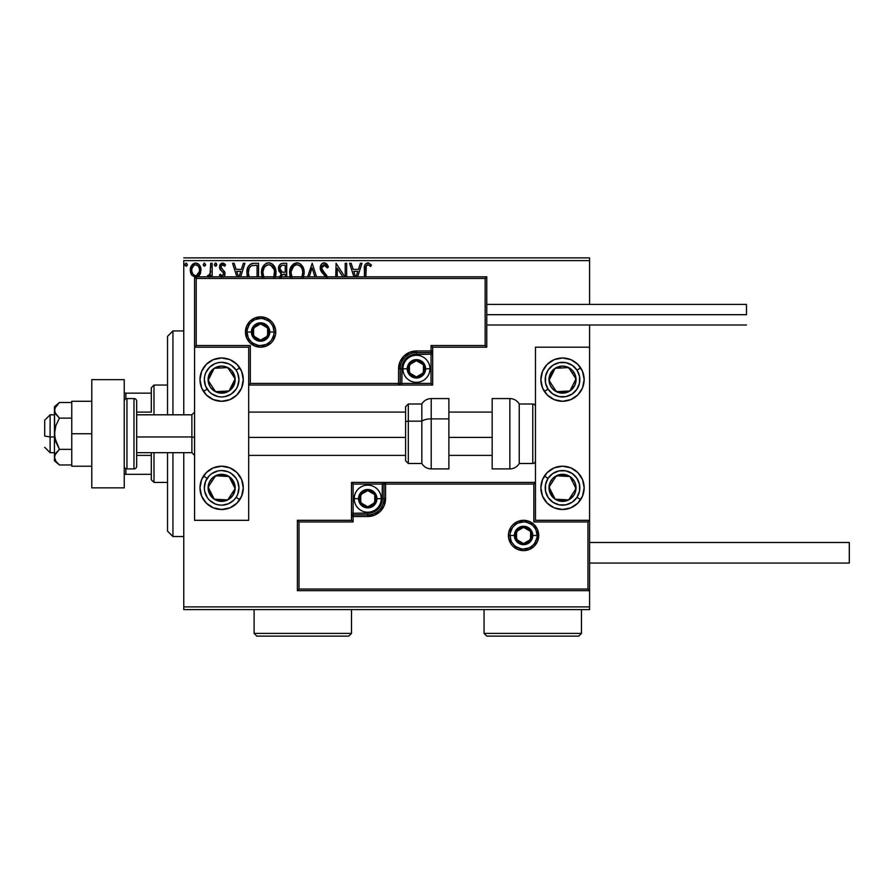 <?xml version="1.0" encoding="UTF-8"?>
<svg xmlns="http://www.w3.org/2000/svg" width="894" height="894" viewBox="0 0 894 894"><rect width="100%" height="100%" fill="white"/><g stroke="black" fill="none" stroke-linecap="round" stroke-linejoin="round"><path stroke-width="1.34" d="M183.762 609.596L589.582 609.596L183.762 609.596L183.762 452.677L183.762 609.596M183.762 260.59L589.582 260.59L589.582 304.418L589.582 260.59L183.762 260.59L183.762 414.805L183.762 260.59M589.582 324.98L589.582 347.174L535.472 347.174L535.472 520.319L589.582 520.319L589.582 324.98M589.582 590.655L589.582 606.892L183.762 606.892L589.582 606.892L589.582 609.596L589.582 347.174L535.472 347.174L535.472 520.319L589.582 520.319L587.95 521.94L533.841 521.94L533.841 484.067L385.582 484.067L385.582 498.673L384.23 505.512L380.352 511.301L374.564 515.168L367.736 516.531L353.119 516.531L353.119 521.94L299.009 521.94L299.009 589.034L587.95 589.034L587.95 521.94L587.95 589.034L299.009 589.034L299.009 521.94L297.389 520.319L297.389 590.655L589.582 590.655L587.95 589.034L589.582 590.655L589.582 520.319L587.95 521.94L533.841 521.94L534.467 521.325L533.841 521.94L533.841 484.067L534.467 483.442L533.841 484.067L383.962 484.067L383.962 498.673A16.237 16.237 0 0 1 367.736 514.91L353.119 514.91L351.498 516.531L351.498 520.319L297.389 520.319L297.389 590.655L299.009 589.034L297.389 590.655L589.582 590.655M196.825 277.229L200.222 273.966L200.927 268.949L199.116 264.691L197.574 263.473L195.037 263.093L191.618 265.484L190.31 270.178L191.729 275.106L195.361 277.375M212.169 276.827L212.169 263.305L212.169 276.827L212.169 263.305L210.716 263.305L210.079 274.1L208.827 275.609L207.766 275.441L207.106 276.827M209.04 277.162L210.716 275.106L210.716 276.827L210.716 275.106L209.755 276.604M223.478 277.062L224.718 275.531L224.93 272.659L220.907 266.982L222.293 264.803L224.685 266.211L225.523 264.937L223.433 263.194L220.639 263.853L219.455 267.06L220.293 269.764L223.232 272.569L223.5 274.458L222.014 275.676L220.304 274.223L219.455 275.408L221.399 277.196L219.455 275.408L220.304 274.223L219.455 275.408M258.545 276.827L258.545 263.305L254.142 263.305L258.545 263.305L258.545 276.827L258.545 263.305L253.728 263.305L250.164 264.3L247.739 267.63L246.889 272.525L247.515 276.939M286.706 276.827L286.706 263.305L286.706 276.827L286.706 263.305L282.917 263.305L280.37 264.143L278.704 266.747L278.894 271.005L281.442 273.519L279.688 276.972M316.532 276.827L312.196 263.305L316.532 276.827L312.196 263.305L307.625 276.827M309.212 276.827L312.073 267.876L314.945 276.827L312.073 267.876L309.212 276.827M345.218 263.305L345.218 276.827L345.218 263.305L346.682 263.305L345.218 263.305L346.682 263.305L346.682 276.827M336.077 263.305L344.849 276.827L336.077 263.305L335.753 276.827M337.206 276.827L337.206 268.111L342.86 276.827L337.206 268.111L337.206 276.827M365.858 268.904L365.858 276.827L366.272 265.92L368.127 264.769L370.697 266.457L371.446 265.004L368.406 262.858L365.333 264.121L364.495 266.915L364.406 276.827L364.406 269.452C363.813 266.01 364.976 263.797 367.87 262.814L367.602 262.825M357.634 276.827L361.969 263.305L360.383 263.305L361.969 263.305L357.634 276.827L361.969 263.305L360.383 263.305L358.438 269.373L353.119 269.373L351.174 263.305L349.588 263.305L353.923 276.827M327.45 277.553L321.706 268.446L322.086 266.222L323.74 264.825L325.394 265.105L327.282 267.909L328.467 266.948L326.947 264.188L324.991 262.903L321.806 263.853L320.231 268.379L321.147 271.307L325.807 277.084M303.345 277.464L304.183 272.681L303.222 267.708L300.093 263.764L296.875 262.814L293.668 263.797L290.349 268.312L289.622 272.782L290.572 277.81M275.173 277.464L276.022 272.681L275.061 267.708L271.932 263.764L268.714 262.814L265.496 263.797L262.188 268.312L261.45 272.782L262.4 277.81M240.609 276.827L244.945 263.305L243.358 263.305L244.945 263.305L240.609 276.827L244.945 263.305L243.358 263.305L241.414 269.373L236.094 269.373L234.15 263.305L232.563 263.305L236.899 276.827M216.761 264.356L216.091 263.205L215.041 263.205L214.649 265.686L215.834 266.177L216.717 265.183L215.566 266.211L216.784 264.635L215.566 263.06L214.348 264.635L215.566 266.211L214.348 264.635L215.566 263.06L216.784 264.635L215.566 263.06M205.609 264.635L204.402 263.06L205.609 264.635L204.123 263.093L203.251 265.183L204.123 266.177L205.307 265.674L205.609 264.635L204.402 266.211L205.609 264.635L204.402 266.211L203.184 264.635L204.402 266.211L203.184 264.635L204.402 263.06L203.184 264.635M184.969 264.635L186.187 266.211L184.969 264.635L186.187 263.06L187.405 264.635L186.187 266.211L184.969 264.635L186.187 263.06L187.405 264.635L186.187 266.211L187.405 264.635L186.321 263.071L185.047 264.088L185.27 265.686L186.466 266.177L187.382 264.915M589.582 257.885L183.762 257.885L589.582 257.885L589.582 260.59L589.582 257.885M364.774 265.25L365.009 264.669M365.333 264.121L367.87 262.814L371.446 265.004L370.697 266.457L371.446 265.004M369.591 265.529L370.261 266.066M365.858 269.642C365.411 267.317 366.093 265.697 367.881 264.758L367.512 264.803M367.177 264.937L366.462 265.596M366.261 265.943L366.015 266.725M365.992 266.848L365.858 268.893M365.881 268.178L365.925 267.44M351.174 263.305L349.588 263.305L351.174 263.305L353.119 269.373L358.438 269.373L360.383 263.305M355.51 276.827L353.745 271.318L357.823 271.318L356.058 276.827L357.823 271.318L353.745 271.318L355.51 276.827M326.276 263.54L328.467 266.948L324.209 262.814C321.572 263.395 320.242 265.105 320.208 267.943L324.723 275.453M327.282 267.909L328.467 266.948L327.282 267.909L323.74 264.825M324.88 264.847L321.672 267.965L322.142 269.82L321.717 267.317M323.885 272.145L322.142 269.82M326.746 275.419L324.556 272.849L327.316 276.816M325.349 276.212L323.36 274.056M322.756 273.419L322.198 272.771M322.164 272.737L321.628 272.044M320.756 270.513L320.465 269.686M320.443 269.619L320.287 268.904M320.845 265.183L321.225 264.557M321.248 264.523L321.795 263.864M322.51 263.283L323.315 262.937M304.094 274.369L304.183 272.692C304.251 267.295 301.814 264.009 296.875 262.814C291.947 264.043 289.522 267.373 289.622 272.782L290.204 276.827M289.712 271.083L289.801 270.469M290.014 269.396L290.349 268.312M291.366 266.244L297.311 262.836M297.747 262.87L298.562 263.048M300.283 263.898L301.367 264.859M303.222 267.697L303.569 268.613M303.781 269.317L304.161 271.832M303.982 270.256L304.083 270.96M302.206 276.123L302.53 274.883M292.081 277.33L291.075 272.782C290.986 268.412 292.93 265.741 296.931 264.758C300.865 265.741 302.798 268.379 302.731 272.692L301.96 276.782M291.388 275.453L291.153 274.145M294.931 265.216L295.579 264.959M291.153 271.407L293.858 265.898M292.841 266.948L291.936 268.468M301.893 268.535L302.295 269.586M300.529 266.446L301.345 267.507M299.49 265.54L300.518 266.434M297.613 264.803L298.272 264.948M302.708 273.385L302.653 274.067M282.917 263.305L286.706 263.305L282.917 263.305C279.956 263.752 278.47 265.552 278.447 268.681L281.442 273.519L279.666 277.542M280.75 273.173L280.135 272.748M279.174 271.586L278.626 270.178M279.274 265.429L279.889 264.59M281.029 263.719L280.37 264.143M283.052 272.223L284.515 272.279L282.191 272.055L279.911 268.681C280.046 266.356 281.264 265.205 283.588 265.239L285.253 265.239L285.253 272.279L282.47 272.134M280.202 270.223L279.978 269.507M281.141 277.129L281.99 275.006L284.504 274.223L283.376 274.313M281.118 277.509C281.197 275.307 282.325 274.212 284.504 274.223L285.253 274.223L285.253 276.827L285.253 274.223L284.504 274.223M281.99 275.006L281.174 276.827M281.688 271.854L280.224 270.279M279.99 267.842L281.387 265.663M280.895 266.043L280.448 266.635M280.224 267.071L280.023 267.686M275.62 276.067L276.022 272.681C276.09 267.295 273.653 264.009 268.714 262.814C263.786 264.043 261.361 267.373 261.45 272.782L262.043 276.827L261.551 271.072M276 273.542L276.022 272.681M275.933 274.346L275.799 275.218M261.551 271.083L261.629 270.469M261.853 269.407L262.177 268.345M263.194 266.267L264.199 264.926M266.401 263.294L267.831 262.881M269.586 262.87L270.379 263.048M272.122 263.898L273.229 264.881M275.073 267.742L275.408 268.613M275.821 270.256L275.922 270.971M270.726 265.194L274.134 269.586M263.909 277.33L262.914 272.782C262.814 268.412 264.769 265.741 268.77 264.758C272.704 265.741 274.637 268.379 274.57 272.692L274.369 274.883M262.914 272.782L262.992 271.407L262.914 272.782M263.216 275.453L262.992 274.145M266.77 265.216L267.407 264.959M262.992 271.407L264.278 267.518L265.697 265.898M264.68 266.948L263.775 268.468M274.045 276.123L274.492 271.329L273.799 276.782M273.732 268.535L273.173 267.507M272.368 266.446L270.759 265.205M269.44 264.803L270.111 264.948M254.142 263.305C249.091 263.987 246.666 267.06 246.889 272.525L247.482 276.827M247.292 276.145L247.09 275.184M246.99 274.413L246.9 273.184M246.912 271.698L246.889 272.525M246.912 271.675L247.079 270.044M247.247 269.206L247.459 268.412M248.543 266.054L247.839 267.395M251.549 263.641L252.421 263.428M252.477 263.428L253.304 263.328M249.091 276.715L248.342 272.536C248.163 269.575 249.247 267.306 251.616 265.719L257.081 265.239L257.081 276.827L257.081 265.239L255.516 265.239M249.482 267.697L250.767 266.233M249.739 267.306L250.242 266.703M249.102 268.435L248.342 272.536L249.225 268.166M234.15 263.305L232.563 263.305L234.15 263.305L236.094 269.373L241.414 269.373L243.358 263.305M238.486 276.827L236.72 271.318L240.788 271.318L239.022 276.827L240.788 271.318L236.72 271.318L238.486 276.827M221.868 275.643L220.304 274.223M223.556 274.145L222.494 275.643M223.578 273.821L222.774 271.988M221.768 271.139L219.712 268.692M225.523 264.937L224.685 266.211L225.523 264.937L222.528 263.06L219.455 267.06L219.924 269.195M219.622 265.663L220.203 264.4M221.835 263.149L222.528 263.06M223.913 263.395L224.919 264.132M223.008 264.792L224.506 265.943M220.997 266.278L221.935 264.959M221.366 265.507L220.941 266.591M222.371 269.407L220.907 266.982L221.41 268.524M224.785 272.134L225.031 273.754L224.573 271.62L222.807 269.731M223.969 276.671L225.031 274.078M210.716 275.106L210.28 275.888M210.246 273.642L210.481 272.704L208.414 275.687L207.766 275.441L208.816 275.609M210.649 270.927L210.481 272.704M210.481 272.692L210.571 272.111M210.716 263.305L212.169 263.305L210.716 263.305L210.716 267.954M197.797 276.827L199.585 275.095L200.994 270.178C201.038 266.256 199.25 263.875 195.652 263.06C192.054 263.886 190.277 266.256 190.31 270.178L191.729 275.106L195.652 277.386M198.848 276L197.92 276.749M191.394 274.547L191.729 275.106M191.126 274.033L190.679 272.871M191.093 273.966L190.4 271.497M190.333 270.826L190.333 269.563M190.388 268.938L190.478 268.368M190.623 267.742L190.813 267.127M191.081 266.479L191.618 265.496M192.344 264.523L192.97 263.953M194.434 263.216L195.015 263.104M198.468 264.054L199.105 264.68M199.597 265.339L200.155 266.3M200.658 272.759L200.222 273.944M199.697 265.484L199.116 264.691M195.652 264.758L194.736 264.892L195.652 264.758C198.312 265.44 199.608 267.239 199.541 270.167C199.608 273.106 198.312 274.95 195.652 275.687L195.652 275.687C193.003 274.95 191.707 273.106 191.774 270.167L191.987 268.345L191.774 270.167C191.707 267.239 193.003 265.44 195.652 264.758L198.379 266.256M198.636 266.635L199.485 269.25M199.485 271.106L198.624 273.732L196.568 275.531M195.194 275.643L193.238 274.48L191.987 272.033M197.753 265.574L197.149 265.149M196.412 275.587L199.44 271.452M302.407 269.999L302.653 271.34M301.982 276.727L301.703 277.352M291.835 276.794L291.399 275.497M283.934 272.279L283.342 272.245M283.588 265.239L285.253 265.239L285.253 272.279L284.515 272.279M274.246 269.999L274.492 271.34M273.821 276.727L273.542 277.352M263.663 276.794L263.238 275.497M248.7 275.564L248.51 274.659M251.851 265.63L252.566 265.451M191.774 270.167L191.83 269.25M191.987 268.345L193.92 265.294M196.568 264.892L197.395 265.294M199.328 272.011L198.624 273.732M194.747 275.531L193.92 275.106M191.987 272.011L191.819 271.094M172.933 536.545L167.524 531.137L167.524 452.677L167.524 531.137L172.933 536.545L183.762 536.545L172.933 536.545L172.933 452.677L172.933 536.545M167.524 336.345L172.933 330.936L183.762 330.936L172.933 330.936L172.933 414.805L172.933 330.936L167.524 336.345L167.524 414.805L167.524 336.345M221.634 357.991A21.646 21.646 0 0 1 243.28 379.637A21.646 21.646 0 0 1 221.634 401.283L213.353 399.629L206.335 394.936L201.642 387.918L199.988 379.637L201.642 371.356L206.335 364.327L213.353 359.634L221.634 357.991L229.914 359.634L236.944 364.327L241.637 371.356L243.28 379.637L241.637 387.918L236.944 394.936L229.914 399.629L221.634 401.283A21.646 21.646 0 0 1 199.988 379.637A21.646 21.646 0 0 1 221.634 357.991M221.634 466.21A21.646 21.646 0 0 1 243.28 487.856A21.646 21.646 0 0 1 221.634 509.491L213.353 507.848L206.335 503.154L201.642 496.136L199.988 487.856L201.642 479.575L206.335 472.546L213.353 467.853L221.634 466.21L229.914 467.853L236.944 472.546L241.637 479.575L243.28 487.856L241.637 496.136L236.944 503.154L229.914 507.848L221.634 509.491A21.646 21.646 0 0 1 199.988 487.856A21.646 21.646 0 0 1 221.634 466.21M248.688 520.319L248.688 347.174L194.579 347.174L194.579 520.319L248.688 520.319L194.579 520.319L194.579 347.174L196.199 345.542L250.309 345.542L250.309 383.425L398.568 383.425L398.568 368.809L399.931 361.981L403.797 356.192L409.597 352.314L416.425 350.962L431.042 350.962L431.042 345.542L485.151 345.542L485.151 278.447L196.199 278.447L196.199 345.542L196.199 278.447L485.151 278.447L485.151 345.542L486.772 347.174L486.772 276.827L194.579 276.827L194.579 347.174L248.688 347.174L248.688 520.319M562.527 509.491A21.646 21.646 0 0 1 540.881 487.856A21.646 21.646 0 0 1 562.527 466.21L570.808 467.853L577.826 472.546L582.519 479.575L584.162 487.856L582.519 496.136L577.826 503.154L570.808 507.848L562.527 509.491L554.235 507.848L547.217 503.154L542.524 496.136L540.881 487.856L542.524 479.575L547.217 472.546L554.235 467.853L562.527 466.21A21.646 21.646 0 0 1 584.162 487.856A21.646 21.646 0 0 1 562.527 509.491M562.527 401.283A21.646 21.646 0 0 1 540.881 379.637A21.646 21.646 0 0 1 562.527 357.991L570.808 359.634L577.826 364.327L582.519 371.356L584.162 379.637L582.519 387.918L577.826 394.936L570.808 399.629L562.527 401.283L554.235 399.629L547.217 394.936L542.524 387.918L540.881 379.637L542.524 371.356L547.217 364.327L554.235 359.634L562.527 357.991A21.646 21.646 0 0 1 584.162 379.637A21.646 21.646 0 0 1 544.535 391.661M50.109 436.965L44.7 436.037L44.7 420.225L44.7 436.037L50.109 436.965L50.109 452.677L50.109 436.965L54.445 436.965L50.109 436.965L50.109 414.805L50.109 436.965M194.579 437.423L191.875 436.965L191.875 452.677L191.875 436.965L136.681 436.965L191.875 436.965L191.875 414.805L191.875 436.965L194.579 437.423M492.181 437.423L448.889 437.423L492.181 437.423M405.608 437.423L248.688 437.423L405.608 437.423M510.038 535.472L514.363 535.472L510.038 535.472A13.522 13.522 0 0 1 523.56 521.94A13.522 13.522 0 0 1 537.093 535.472L538.713 535.472A15.153 15.153 0 0 0 523.56 520.319A15.153 15.153 0 0 0 508.418 535.472A15.153 15.153 0 0 0 523.56 550.615A15.153 15.153 0 0 0 538.713 535.472L537.093 535.472A13.522 13.522 0 0 1 523.56 548.994A13.522 13.522 0 0 1 510.038 535.472L508.418 535.472L508.708 532.511L510.966 527.047L512.854 524.756L517.771 521.47L523.56 520.319L529.36 521.47L534.277 524.756L537.562 529.673L538.713 535.472L537.562 541.261L534.277 546.178L529.36 549.464L523.56 550.615L517.771 549.464L512.854 546.178L510.966 543.887L508.708 538.423L508.418 535.472L510.038 535.472A13.522 13.522 0 0 1 523.56 521.94A13.522 13.522 0 0 1 537.093 535.472A13.522 13.522 0 0 1 523.56 548.994A13.522 13.522 0 0 1 510.038 535.472L511.066 540.646M351.498 516.285L351.498 516.531A1.62 1.62 0 0 1 353.119 514.91L353.119 513.279L367.736 513.279A14.606 14.606 0 0 0 382.341 498.673L382.341 484.067L353.119 484.067L353.119 513.279L370.585 513L373.323 512.173L378.061 508.999L379.883 506.786L382.062 501.523L382.341 484.067L383.962 484.067A1.62 1.62 0 0 1 385.582 482.436L385.582 484.067L385.582 482.436L535.472 482.436L385.336 482.436M384.632 482.436L351.498 482.436L351.498 515.581M351.498 520.319L297.389 520.319L299.009 521.94L353.119 521.94L351.498 520.319L353.119 521.94L353.119 516.531L351.498 516.531L351.498 520.319M353.119 516.531L353.119 513.279L351.498 513.279L351.498 516.531L367.736 516.531L367.736 514.91L353.119 514.91L353.119 516.531M367.736 513.279L367.736 514.91L367.736 513.279M382.341 498.673L383.962 498.673A16.237 16.237 0 0 1 367.736 514.91L367.736 516.531A17.858 17.858 0 0 0 385.582 498.673L382.341 498.673M351.498 482.436L351.498 513.279L353.119 513.279L353.119 484.067L351.498 482.436L353.119 484.067L382.341 484.067L382.341 482.436L351.498 482.436M383.962 484.067L383.962 498.673L385.582 498.673L385.582 484.067L382.341 484.067L382.341 482.436L385.582 482.436A1.62 1.62 0 0 0 383.962 484.067M512.318 542.982L513.994 545.038M516.05 546.715L520.923 548.737M523.56 548.994L528.745 547.966M531.081 546.715L533.126 545.038M534.813 542.982L536.836 538.11M537.093 535.472L532.768 535.472A9.197 9.197 0 0 1 523.56 544.669A9.197 9.197 0 0 1 514.363 535.472L515.067 531.952L517.056 528.969L520.04 526.968L523.56 526.264L527.08 526.968L530.064 528.969L532.064 531.952L532.768 535.472L532.064 538.993L530.064 541.976L527.08 543.965L523.56 544.669L520.04 543.965L517.056 541.976L515.067 538.993L514.363 535.472A9.197 9.197 0 0 1 523.56 526.264A9.197 9.197 0 0 1 532.768 535.472L537.093 535.472L536.065 530.287M534.813 527.952L533.126 525.907M531.081 524.219L526.208 522.197M523.56 521.94L518.386 522.968M516.05 524.219L513.994 525.907M512.318 527.952L510.295 532.824M274.123 332.02L269.798 332.02A9.197 9.197 0 0 1 260.59 341.217A9.197 9.197 0 0 1 251.393 332.02L252.097 328.5L254.086 325.517L257.07 323.516L260.59 322.823L264.11 323.516L267.094 325.517L269.094 328.5L269.798 332.02L269.094 335.541L267.094 338.524L264.11 340.513L260.59 341.217L257.07 340.513L254.086 338.524L252.097 335.541L251.393 332.02L247.068 332.02L251.393 332.02A9.197 9.197 0 0 1 260.59 322.823A9.197 9.197 0 0 1 269.798 332.02L274.123 332.02A13.522 13.522 0 0 1 260.59 345.542A13.522 13.522 0 0 1 247.068 332.02L245.448 332.02A15.153 15.153 0 0 0 260.59 347.174A15.153 15.153 0 0 0 275.743 332.02A15.153 15.153 0 0 0 260.59 316.867A15.153 15.153 0 0 0 245.448 332.02L247.068 332.02A13.522 13.522 0 0 1 260.59 318.487A13.522 13.522 0 0 1 274.123 332.02L275.743 332.02L275.453 334.971L273.195 340.435L271.307 342.726L266.39 346.012L260.59 347.174L254.801 346.012L249.884 342.726L246.599 337.82L245.448 332.02L246.599 326.221L249.884 321.304L254.801 318.018L260.59 316.867L266.39 318.018L271.307 321.304L273.195 323.606L275.453 329.059L275.743 332.02L274.123 332.02A13.522 13.522 0 0 1 260.59 345.542A13.522 13.522 0 0 1 247.068 332.02A13.522 13.522 0 0 1 260.59 318.487A13.522 13.522 0 0 1 274.123 332.02L273.095 326.846M432.662 347.174L486.772 347.174L486.772 276.827L485.151 278.447L486.772 276.827L194.579 276.827L196.199 278.447L194.579 276.827L194.579 347.174L196.199 345.542L250.309 345.542L249.694 346.168L250.309 345.542L250.309 383.425L249.694 384.04L250.309 383.425L400.199 383.425L400.199 368.809A16.237 16.237 0 0 1 416.425 352.582L431.042 352.582L432.662 350.962L432.662 347.174L486.772 347.174L485.151 345.542L431.042 345.542L432.662 347.174L431.042 345.542L431.042 350.962L432.662 350.962L432.662 347.174M432.662 351.208L432.662 350.962A1.62 1.62 0 0 1 431.042 352.582L431.042 354.203L416.425 354.203A14.606 14.606 0 0 0 401.819 368.809L401.819 383.425L431.042 383.425L431.042 354.203L413.576 354.482L408.312 356.661L406.099 358.483L402.926 363.221L402.099 365.959L401.819 383.425L400.199 383.425A1.62 1.62 0 0 1 398.568 385.046L398.568 383.425L398.568 385.046L248.688 385.046L398.825 385.046M399.529 385.046L432.662 385.046L432.662 351.912M431.042 350.962L431.042 354.203L432.662 354.203L432.662 350.962L416.425 350.962L416.425 352.582L431.042 352.582L431.042 350.962M416.425 354.203L416.425 352.582L416.425 354.203M401.819 368.809L400.199 368.809A16.237 16.237 0 0 1 416.425 352.582L416.425 350.962A17.858 17.858 0 0 0 398.568 368.809L401.819 368.809M432.662 385.046L432.662 354.203L431.042 354.203L431.042 383.425L432.662 385.046L431.042 383.425L401.819 383.425L401.819 385.046L432.662 385.046M400.199 383.425L400.199 368.809L398.568 368.809L398.568 383.425L401.819 383.425L401.819 385.046L398.568 385.046A1.62 1.62 0 0 0 400.199 383.425M271.843 324.5L270.156 322.455M268.111 320.767L263.238 318.756M260.59 318.487L255.416 319.516M253.08 320.767L251.024 322.455M249.348 324.5L247.325 329.383M247.068 332.02L248.096 337.194M249.348 339.53L251.024 341.586M253.08 343.262L257.953 345.285M260.59 345.542L265.775 344.514M268.111 343.262L270.156 341.586M271.843 339.53L273.866 334.658M423.454 366.786L423.454 364.752A8.113 8.113 0 0 1 424.549 368.809L423.454 368.809L423.454 366.786L423.454 368.809L424.549 368.809L424.27 366.708L422.169 363.076L416.425 360.695L410.692 363.076L408.312 368.809L410.692 374.552L416.425 376.933L422.169 374.552L424.549 368.809A8.113 8.113 0 0 1 409.396 372.876A8.113 8.113 0 0 1 416.425 360.695L409.396 364.752L409.396 372.876L416.425 376.933L423.454 372.876L423.454 368.809L423.454 372.876L416.425 376.933L409.396 372.876L409.396 364.752L416.425 360.695A8.113 8.113 0 0 1 423.454 364.752L416.425 360.695L423.454 364.752L423.454 366.786M407.228 368.809A9.197 9.197 0 0 1 416.425 359.611A9.197 9.197 0 0 1 425.622 368.809L429.958 368.809A13.522 13.522 0 0 0 416.425 355.287A13.522 13.522 0 0 0 402.903 368.809L407.228 368.809L407.932 365.288L409.921 362.305L412.905 360.316L416.425 359.611L419.945 360.316L422.929 362.305L424.929 365.288L425.622 368.809L424.929 372.329L422.929 375.312L419.945 377.313L416.425 378.006L412.905 377.313L409.921 375.312L407.932 372.329L407.228 368.809L402.903 368.809A13.522 13.522 0 0 1 416.425 355.287A13.522 13.522 0 0 1 429.958 368.809A13.522 13.522 0 0 1 416.425 382.341A13.522 13.522 0 0 1 402.903 368.809A13.522 13.522 0 0 0 416.425 382.341A13.522 13.522 0 0 0 429.958 368.809L425.622 368.809A9.197 9.197 0 0 1 416.425 378.006A9.197 9.197 0 0 1 407.228 368.809M374.765 496.651L374.765 494.617A8.113 8.113 0 0 1 375.849 498.673L374.765 498.673L374.765 496.651L374.765 498.673L375.849 498.673L375.569 496.572L373.468 492.94L367.736 490.56L361.992 492.94L359.611 498.673L361.992 504.417L367.736 506.786L373.468 504.417L375.849 498.673A8.113 8.113 0 0 1 360.707 502.73A8.113 8.113 0 0 1 367.736 490.56L360.707 494.617L360.707 502.73L367.736 506.786L374.765 502.73L374.765 498.673L374.765 502.73L367.736 506.786L360.707 502.73L360.707 494.617L367.736 490.56A8.113 8.113 0 0 1 374.765 494.617L367.736 490.56L374.765 494.617L374.765 496.651M358.528 498.673A9.197 9.197 0 0 1 367.736 489.476A9.197 9.197 0 0 1 376.933 498.673L381.257 498.673A13.522 13.522 0 0 0 367.736 485.151A13.522 13.522 0 0 0 354.203 498.673L358.528 498.673L359.232 495.153L361.221 492.169L364.216 490.18L367.736 489.476L371.256 490.18L374.24 492.169L376.229 495.153L376.933 498.673L376.229 502.193L374.24 505.177L371.256 507.177L367.736 507.87L364.216 507.177L361.221 505.177L359.232 502.193L358.528 498.673L354.203 498.673A13.522 13.522 0 0 1 367.736 485.151A13.522 13.522 0 0 1 381.257 498.673A13.522 13.522 0 0 1 367.736 512.206A13.522 13.522 0 0 1 354.203 498.673A13.522 13.522 0 0 0 367.736 512.206A13.522 13.522 0 0 0 381.257 498.673L376.933 498.673A9.197 9.197 0 0 1 367.736 507.87A9.197 9.197 0 0 1 358.528 498.673M530.589 533.439L530.589 531.405A8.113 8.113 0 0 1 531.684 535.472L530.589 535.472L530.589 533.439L530.589 535.472L531.684 535.472L531.405 533.372L529.304 529.729L523.56 527.348L517.827 529.729L515.447 535.472L517.827 541.205L523.56 543.586L529.304 541.205L531.684 535.472A8.113 8.113 0 0 1 516.531 539.529A8.113 8.113 0 0 1 523.56 527.348L516.531 531.405L516.531 539.529L523.56 543.586L530.589 539.529L530.589 535.472L530.589 539.529L523.56 543.586L516.531 539.529L516.531 531.405L523.56 527.348A8.113 8.113 0 0 1 530.589 531.405L523.56 527.348L530.589 531.405L530.589 533.439M267.619 329.987L267.619 327.964A8.113 8.113 0 0 1 268.714 332.02L267.619 332.02L267.619 329.987L267.619 332.02L268.714 332.02L268.435 329.92L266.334 326.276L260.59 323.907L254.857 326.276L252.477 332.02L254.857 337.753L260.59 340.133L266.334 337.753L268.714 332.02A8.113 8.113 0 0 1 253.561 336.077A8.113 8.113 0 0 1 260.59 323.907L253.561 327.964L253.561 336.077L260.59 340.133L267.619 336.077L267.619 332.02L267.619 336.077L260.59 340.133L253.561 336.077L253.561 327.964L260.59 323.907A8.113 8.113 0 0 1 267.619 327.964L260.59 323.907L267.619 327.964L267.619 329.987M209.978 484.28L208.134 487.107A13.522 13.522 0 0 1 210.313 480.458L211.833 481.441L209.978 484.28L211.833 481.441L210.313 480.458L208.783 483.632L208.391 490.627L211.554 496.874L214.236 499.176L217.421 500.707L224.416 501.087L227.746 499.925L232.965 495.254L235.144 488.593L234.876 485.073L231.714 478.826L229.032 476.524L225.847 474.993L218.862 474.613L212.616 477.776L210.313 480.458A13.522 13.522 0 0 1 235.144 488.593A13.522 13.522 0 0 1 214.236 499.176L227.746 499.925L233.289 491.443L235.144 488.593L229.032 476.524L215.532 475.787L211.833 481.441L215.532 475.787L229.032 476.524L235.144 488.593L233.289 491.443L227.746 499.925L214.236 499.176A13.522 13.522 0 0 1 208.134 487.107L214.236 499.176L208.134 487.107L209.978 484.28M241.626 496.136A21.646 21.646 0 0 1 239.76 499.69L236.128 497.321A17.31 17.31 0 0 1 212.169 502.35A17.31 17.31 0 0 1 207.14 478.379L203.519 476.01A21.646 21.646 0 0 1 241.626 479.564M200.412 483.62A21.646 21.646 0 0 1 203.519 476.01L207.14 478.379A17.31 17.31 0 0 1 231.11 473.362A17.31 17.31 0 0 1 236.128 497.321L234.005 499.969L228.428 503.78L221.813 505.166L218.438 504.864L215.175 503.914L209.52 500.227L207.341 497.623L204.692 491.409L204.324 488.035L205.575 481.397L209.263 475.731L211.867 473.552L218.08 470.903L221.455 470.535L228.093 471.786L231.11 473.362L235.938 478.089L237.558 481.061L238.955 487.677L237.703 494.315L236.128 497.321L239.76 499.69A21.646 21.646 0 0 1 200.401 483.643M241.637 479.575A21.646 21.646 0 0 1 242.866 483.62M242.866 483.643A21.646 21.646 0 0 1 241.637 496.136M550.86 484.28L549.017 487.107A13.522 13.522 0 0 1 551.196 480.458L552.716 481.441L550.86 484.28L552.716 481.441L551.196 480.458L549.665 483.632L549.285 490.627L552.447 496.874L555.129 499.176L558.303 500.707L565.299 501.087L568.629 499.925L573.847 495.254L575.378 492.069L575.758 485.073L574.596 481.743L569.925 476.524L566.74 474.993L559.745 474.613L553.498 477.776L551.196 480.458A13.522 13.522 0 0 1 576.027 488.593A13.522 13.522 0 0 1 555.129 499.176L568.629 499.925L570.473 497.109L576.027 488.593L569.925 476.524L556.414 475.787L552.716 481.441L556.414 475.787L569.925 476.524L576.027 488.593L568.629 499.925L555.129 499.176A13.522 13.522 0 0 1 549.017 487.107L555.129 499.176L549.017 487.107L550.86 484.28M577.021 497.321A17.31 17.31 0 0 1 553.051 502.35A17.31 17.31 0 0 1 548.022 478.379L544.401 476.01L548.022 478.379L552.76 473.552L558.973 470.903L565.723 470.836L571.992 473.362L576.82 478.089L579.468 484.302L579.535 491.052L577.021 497.321L572.294 502.149L566.081 504.797L559.32 504.864L553.051 502.35L548.223 497.623L545.575 491.409L545.508 484.649L548.022 478.379A17.31 17.31 0 0 1 571.992 473.362A17.31 17.31 0 0 1 577.021 497.321L580.642 499.69L577.021 497.321M580.642 499.69A21.646 21.646 0 0 1 544.535 499.88M544.524 499.869A21.646 21.646 0 0 1 541.295 483.643M541.295 483.62A21.646 21.646 0 0 1 544.401 476.01M570.484 370.395L568.629 367.568A13.522 13.522 0 0 1 573.847 372.239L572.328 373.223L570.484 370.395L572.328 373.223L573.847 372.239L571.545 369.557L565.299 366.395L561.778 366.127L555.129 368.306L552.447 370.608L549.285 376.855L549.665 383.85L551.196 387.035L553.498 389.717L559.745 392.868L566.74 392.488L569.925 390.957L574.596 385.739L575.758 382.408L575.378 375.424L573.847 372.239A13.522 13.522 0 0 1 556.414 391.706A13.522 13.522 0 0 1 555.129 368.306L549.017 380.375L550.849 383.191L556.414 391.706L569.925 390.957L576.027 378.888L572.328 373.223L576.027 378.888L569.925 390.957L556.414 391.706L550.849 383.191L549.017 380.375L555.129 368.306A13.522 13.522 0 0 1 568.629 367.568L555.129 368.306L568.629 367.568L570.484 370.395M548.022 389.102A17.31 17.31 0 0 1 553.051 365.143A17.31 17.31 0 0 1 577.021 370.161L580.642 367.792L577.021 370.161L579.535 376.43L579.468 383.191L576.82 389.404L571.992 394.131L565.723 396.645L558.973 396.578L552.76 393.93L548.022 389.102L545.508 382.833L545.575 376.083L548.223 369.87L553.051 365.143L559.32 362.618L566.081 362.685L572.294 365.333L577.021 370.161A17.31 17.31 0 0 1 571.992 394.131A17.31 17.31 0 0 1 548.022 389.102L544.401 391.471L548.022 389.102M544.524 391.65A21.646 21.646 0 0 1 544.524 367.613M544.535 367.602A21.646 21.646 0 0 1 580.642 367.792M229.59 370.395L227.746 367.568A13.522 13.522 0 0 1 232.965 372.239L231.445 373.223L229.59 370.395L231.445 373.223L232.965 372.239L230.663 369.557L224.416 366.395L220.896 366.127L214.236 368.306L211.554 370.608L208.391 376.855L208.783 383.85L210.313 387.035L212.616 389.717L218.862 392.868L225.847 392.488L229.032 390.957L231.714 388.655L234.876 382.408L235.144 378.888L232.965 372.239A13.522 13.522 0 0 1 215.532 391.706A13.522 13.522 0 0 1 214.236 368.306L208.134 380.375L211.811 386.018L215.532 391.706L229.032 390.957L235.144 378.888L233.3 376.061L231.445 373.223L235.144 378.888L229.032 390.957L215.532 391.706L208.134 380.375L214.236 368.306A13.522 13.522 0 0 1 227.746 367.568L214.236 368.306L227.746 367.568L229.59 370.395M203.642 391.65A21.646 21.646 0 0 1 203.519 391.471L207.14 389.102A17.31 17.31 0 0 1 212.169 365.143A17.31 17.31 0 0 1 236.128 370.161L239.76 367.792A21.646 21.646 0 0 1 241.626 371.345M203.519 391.471A21.646 21.646 0 0 1 225.858 358.405A21.646 21.646 0 0 1 239.76 367.792L236.128 370.161L237.703 373.178L238.955 379.816L237.558 386.42L235.938 389.404L231.11 394.131L224.841 396.645L221.455 396.947L218.08 396.578L211.867 393.93L209.263 391.751L205.575 386.096L204.324 379.458L204.692 376.083L205.709 372.843L209.52 367.266L215.175 363.567L218.438 362.618L221.813 362.316L228.428 363.702L231.401 365.333L236.128 370.161A17.31 17.31 0 0 1 231.11 394.131A17.31 17.31 0 0 1 207.14 389.102L203.519 391.471M241.637 371.356A21.646 21.646 0 0 1 241.637 387.918M241.626 387.918A21.646 21.646 0 0 1 239.637 391.65M239.626 391.661A21.646 21.646 0 0 1 203.642 391.661M509.859 398.568L509.859 468.914A10.817 10.817 0 0 0 519.235 463.505L519.235 403.987A10.817 10.817 0 0 0 509.859 398.568L492.181 398.568L492.181 468.914L509.859 468.914L509.859 398.568A10.817 10.817 0 0 1 519.235 403.987L519.235 463.505L532.768 463.505A2.704 2.704 0 0 0 535.472 460.801A2.704 2.704 0 0 1 532.768 463.505L532.768 403.987L532.768 463.505L519.235 463.505A10.817 10.817 0 0 1 509.859 468.914L492.181 468.914L492.181 398.568L509.859 398.568M535.472 406.692A2.704 2.704 0 0 0 532.768 403.987L519.235 403.987L532.768 403.987A2.704 2.704 0 0 1 535.472 406.692M431.21 468.78L431.21 418.884A10.817 4.571 180 0 0 421.834 421.163L421.834 463.383M408.312 463.383L408.312 421.163A2.704 1.14 180 0 0 405.608 422.314L405.608 460.689M448.889 398.601L448.889 418.884L448.889 398.568L431.21 398.568L431.21 418.884L448.889 418.884L448.889 468.881L448.889 418.884L431.21 418.884L431.21 468.914C427.12 468.78 424.002 466.97 421.834 463.505L421.834 421.163L408.312 421.163L408.312 463.505L405.608 460.801M421.834 404.099L421.834 421.163L421.834 403.987L408.312 403.987L408.312 421.163L421.834 421.163A10.817 4.571 0 0 1 431.21 418.884L431.21 398.713M405.608 460.768L405.608 407.005M405.608 420.951L405.608 424.594M405.608 406.792L405.608 422.314A2.704 1.14 0 0 1 408.312 421.163L408.312 404.099M589.582 563.064L849.3 563.064L849.3 542.502L589.582 542.502L849.3 542.502L849.3 563.064L589.582 563.064M746.49 314.699L486.772 314.699L746.49 314.699L746.49 304.418L746.49 314.699M55.406 413.654L59.429 418.124L55.875 425.589L54.445 433.746L54.445 410.312L54.813 437.881L59.429 449.358L55.864 453.102L54.445 457.169L54.445 433.746L54.445 460.801L59.429 464.981L55.875 461.259L54.445 457.169L55.875 461.259L59.429 464.981L71.755 464.981L59.429 464.981L54.445 460.801L54.813 455.102L55.864 453.102L54.813 455.091L59.429 449.358L71.755 449.358L59.429 449.358L55.864 441.882L54.445 433.746L55.875 425.589L59.429 418.124L71.755 418.124L59.429 418.124L54.813 412.391L54.813 408.256L59.429 402.501L71.755 402.501L59.429 402.501L55.875 406.234M54.445 410.201L54.445 406.692L54.445 410.312L55.864 406.245L59.429 402.501L54.445 406.692M57.596 463.304L59.429 464.981M55.875 414.391L54.445 410.312M71.755 466.21L91.78 466.21L71.755 466.21L71.755 433.746L91.78 433.746L71.755 433.746L71.755 401.283L91.78 401.283L71.755 401.283L71.755 466.21M91.78 487.856L91.78 379.637L124.244 379.637L91.78 379.637L91.78 487.856L124.244 487.856L124.244 379.637L124.244 487.856L91.78 487.856M133.977 398.568L133.977 468.914A2.704 2.704 0 0 0 136.681 466.21L136.681 401.283A2.704 2.704 0 0 0 133.977 398.568L126.948 398.568A2.704 2.704 0 0 0 124.244 401.283A2.704 2.704 0 0 1 126.948 398.568L126.948 468.914L126.948 398.568L133.977 398.568A2.704 2.704 0 0 1 136.681 401.283L136.681 466.21A2.704 2.704 0 0 1 133.977 468.914L133.977 398.568M124.244 466.21A2.704 2.704 0 0 0 126.948 468.914L133.977 468.914L126.948 468.914A2.704 2.704 0 0 1 124.244 466.21M151.298 455.392L151.298 479.732L154.003 482.436L154.003 452.677L154.003 482.436L167.524 482.436L154.003 482.436L151.298 479.732L151.298 452.677L151.298 455.392L136.681 455.392L151.298 455.392M151.298 412.1L151.298 393.159L151.298 412.1L136.681 412.1L151.298 412.1M151.298 387.75L151.298 393.159L151.298 387.75L154.003 385.046L151.298 387.75M154.003 414.805L154.003 385.046L154.003 414.805M167.524 385.046L154.003 385.046L167.524 385.046M124.244 474.323L151.298 474.323L125.864 474.323L125.864 468.691L125.864 474.323L124.244 474.323M151.298 393.159L124.244 393.159L125.864 393.159L125.864 398.802L125.864 393.159L151.298 393.159M484.067 633.41L486.772 636.115L578.753 636.115L581.458 633.41L484.067 633.41L581.458 633.41L581.458 609.596L581.458 633.41L578.753 636.115L486.772 636.115L484.067 633.41L484.067 609.596L484.067 633.41M254.097 633.41L256.801 636.115L348.794 636.115L351.498 633.41L254.097 633.41L351.498 633.41L351.498 609.596L351.498 633.41L348.794 636.115L256.801 636.115L254.097 633.41L254.097 609.596L254.097 633.41M54.445 452.677L50.109 452.677L44.7 447.268M194.579 455.392L191.875 452.677L136.681 452.677M248.688 455.392L405.608 455.392M448.889 455.392L492.181 455.392M248.688 412.1L405.608 412.1M448.889 412.1L492.181 412.1M194.579 412.1L191.875 414.805L136.681 414.805M54.445 414.805L50.109 414.805L44.7 420.214M421.834 463.505L408.312 463.505M448.889 468.914L431.21 468.914M408.312 403.987L405.608 406.692M431.21 398.568C427.12 398.713 424.002 400.512 421.834 403.987M486.772 324.98L746.49 324.98M486.772 304.418L746.49 304.418"/></g></svg>
